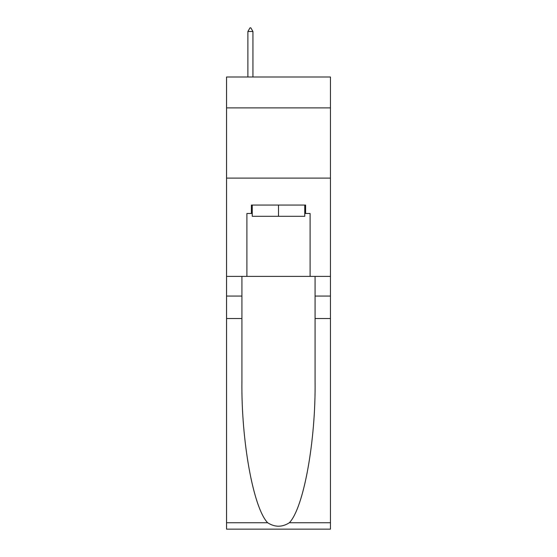 <?xml version="1.0" encoding="UTF-8"?>
<svg xmlns="http://www.w3.org/2000/svg" width="557" height="557" viewBox="0 0 557 557"><rect width="100%" height="100%" fill="white"/><g stroke="black" fill="none" stroke-linecap="round" stroke-linejoin="round"><path stroke-width="0.84" d="M330.454 107.891L330.454 76.998L226.546 76.998L226.546 107.891L330.454 107.891L330.454 276.39L310.096 276.39L310.096 213.484L305.598 213.484L305.598 205.06L251.402 205.06L251.402 213.484L252.244 213.484M226.546 318.52L241.919 318.52L241.919 381.141C241.174 440.991 253.317 507.859 267.639 522.745C274.873 527.361 282.114 527.361 289.362 522.745L330.454 522.745L330.454 529.15L226.546 529.15L226.546 107.891M304.756 205.06L304.756 216.297L252.244 216.297L252.244 205.06M278.5 205.06L278.5 216.297M289.362 522.745C303.683 507.859 315.826 440.991 315.081 381.141L315.081 276.39M315.081 318.52L330.454 318.52L330.454 276.39M241.919 276.39L241.919 318.52M330.454 522.745L330.454 318.52M226.546 276.39L246.904 276.39L246.904 213.484L251.402 213.484M226.546 178.101L330.454 178.101M246.904 276.39L310.096 276.39M304.756 213.484L305.598 213.484M252.941 31.498L250.838 27.85L249.996 27.85L247.886 31.498L252.941 31.498L252.941 76.998M247.886 31.498L247.886 76.998M315.081 296.052L330.454 296.052M241.919 296.052L226.546 296.052M226.546 522.745L267.639 522.745"/></g></svg>
